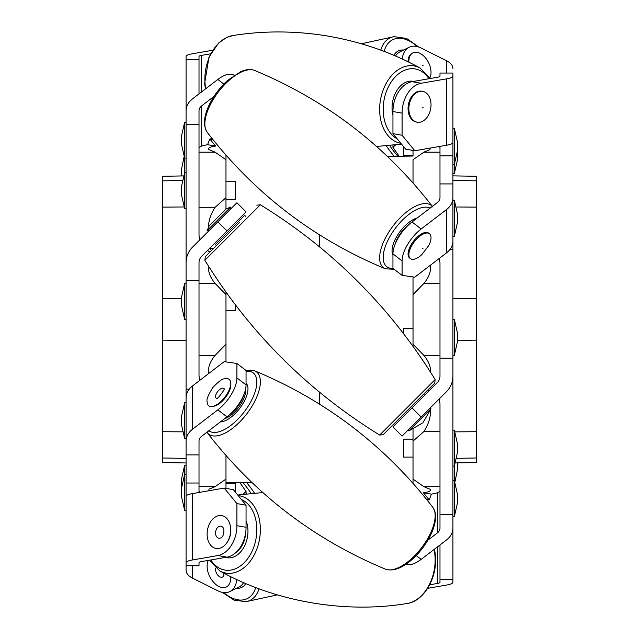 <?xml version="1.0" encoding="UTF-8"?>
<svg xmlns="http://www.w3.org/2000/svg" width="639" height="639" viewBox="0 0 639 639"><rect width="100%" height="100%" fill="white"/><g stroke="black" fill="none" stroke-linecap="round" stroke-linejoin="round"><path stroke-width="0.96" d="M226.789 156.052L225.974 156.036L225.974 155.125L225.974 209.049L225.974 197.723L215.095 207.284L199.017 207.284L199.017 234.401A11.734 8.986 90 0 0 199.975 239.681M208.665 266.359C207.971 271.623 210.111 277.318 215.095 283.436L225.974 294.611L225.974 292.039L225.974 361.914L225.974 344.213L215.095 355.396L199.017 355.396L199.017 376.163L199.975 380.213M251.718 482.349L225.974 482.796L225.974 488.396L225.974 479.114L215.095 486.67L199.017 486.67L199.017 491.375L199.975 492.294M213.442 248.571L209.816 248.14L211.461 250.552M208.522 226.589A54.163 31.455 -31.2 0 1 215.095 207.284M186.077 462.963L162.53 462.556L162.53 431.708L182.323 431.844M186.077 340.451L162.53 340.148L162.53 298.685L181.58 298.437M183.888 206.972L162.53 207.124L162.53 176.276L183.329 175.917M319.5 234.856L319.5 246.83L319.5 234.856M319.5 392.162L319.5 404.104L319.5 392.162M215.095 283.436L199.017 283.436L199.017 355.396M212.284 138.775L209.816 138.943L213.242 139.973M208.841 490.752L209.009 489.21L215.095 486.67M208.841 373.424C207.715 367.928 209.8 361.922 215.095 355.396M225.974 455.479L225.974 479.114M186.077 562.655A21.926 3.81 180 0 1 192.499 559.964L217.843 555.563A26.958 18.771 -80.1 0 0 236.909 525.705L246.055 527.295A26.958 18.771 99.9 0 1 226.997 557.152L201.644 561.553A8.986 1.558 180 0 0 199.017 562.655L199.017 565.779L186.077 565.779L186.077 483.012L199.017 483.012L199.017 454.904L199.017 492.461M215.583 146.067L207.555 144.678L209.816 138.943L215.583 146.067C209.696 146.93 207.507 148.112 209.009 149.622L215.095 152.162L225.974 159.718M215.095 152.162L199.017 152.162L199.017 207.284M199.017 147.457L201.644 146.012L207.555 144.678M209.848 252.165L207.555 250.408M162.53 431.708L162.53 340.148M162.53 298.685L162.53 207.124M189.216 389.151L186.077 389.151L186.077 280.641L199.017 280.641L199.017 376.163M199.017 234.401L199.017 124.517L186.077 124.517L186.077 56.464A21.926 3.81 -0 0 1 192.499 53.772L212.611 50.281M413.026 155.708L413.026 150.437L413.026 155.708M423.417 492.765L429.184 499.89L431.445 494.155L423.417 492.765C429.304 491.902 431.493 490.72 429.991 489.21L423.905 486.67L413.026 479.114L413.026 483.324L412.554 482.788M413.026 479.114L413.026 429.416L413.026 441.102L423.905 431.549L439.983 431.549L439.983 404.431A11.734 8.986 -90 0 0 439.025 399.151M430.398 371.978C430.886 366.834 428.721 361.307 423.905 355.396L413.026 344.221L413.026 346.378L413.026 276.919L413.026 294.611L423.905 283.436L439.983 283.436L439.983 262.669L439.025 258.619M452.923 175.869L476.47 176.276L476.47 207.124L456.677 206.988M413.026 182.97L413.026 159.718L423.905 152.162L429.991 149.622L430.159 148.072M423.905 486.67L439.983 486.67L439.983 431.549M439.983 491.375L437.356 492.821L431.445 494.155M427.1 500.033L429.184 499.89L426.277 499.003M430.295 387.546L431.445 388.424M428.354 389.478L429.184 390.693L427.371 390.469M423.905 355.396L439.983 355.396L439.983 283.436M430.446 410.573A54.163 31.455 148.8 0 1 423.905 431.549M452.923 76.177A21.926 3.81 0 0 1 446.501 78.869L421.157 83.27A26.958 18.771 99.9 0 0 402.091 113.127L392.945 111.537A26.958 18.771 -80.1 0 1 412.003 81.68L437.356 77.279A8.986 1.558 0 0 0 439.983 76.177L439.983 73.054L452.923 73.054L452.923 155.82L439.983 155.82L439.983 183.92L439.983 147.457L439.025 146.539M423.905 152.162L439.983 152.162M430.159 265.409C431.285 270.896 429.2 276.911 423.905 283.436M455.112 431.86L476.47 431.708L476.47 462.556L455.671 462.916M452.923 298.381L476.47 298.685L476.47 431.708M476.47 340.148L457.42 340.395M439.983 146.371L439.983 147.457M449.784 249.673L452.923 249.673L452.923 358.191L439.983 358.191L439.983 262.669M439.983 404.431L439.983 514.315L452.923 514.315L452.923 582.369A21.926 3.81 180 0 1 446.501 585.06L427.651 588.327M476.47 207.124L476.47 298.685M392.945 115.204A23.923 16.662 -80.1 0 1 396.715 90.738A23.923 16.662 -80.1 0 1 413.609 81.401A23.915 16.654 99.9 0 0 412.874 81.273A23.915 16.654 99.9 0 0 396.468 91.161A23.915 16.654 99.9 0 0 392.945 115.164M403.505 156.204L403.505 146.531M452.923 173.536L454.361 173.536L454.361 128.463L452.923 128.463L452.923 142.441M452.923 164.407L454.361 164.407L457.42 150.924L457.42 141.938L454.361 128.463M423.146 107.28L422.435 107.24L423.146 107.28M409.016 106.13A15.671 10.911 -80.1 0 1 422.627 91.329A15.671 10.911 -80.1 0 1 430.878 107.408A15.671 10.911 -80.1 0 1 417.267 122.209A15.671 10.911 -80.1 0 1 409.016 106.13M422.627 91.329L421.812 91.185A15.671 10.911 99.9 0 0 408.377 104.764A15.671 10.911 99.9 0 0 416.452 122.065L417.267 122.209M421.157 417.019L402.091 436.078L392.945 426.932L412.003 407.866L421.157 417.019L446.501 391.667A21.926 21.926 0 0 0 452.923 376.163L452.923 514.315M452.923 249.673L452.923 241.015A21.926 16.798 180 0 1 446.501 252.892L414.799 277.174L402.091 275.361L402.091 260.92L392.945 253.907L392.945 268.348L402.091 275.361M439.983 358.191L439.983 376.163A8.986 8.986 0 0 1 437.356 382.521L412.003 407.866M452.923 358.191L452.923 376.163M439.983 514.315L439.983 528.086A8.986 6.885 180 0 1 437.356 532.95L427.89 540.203M439.983 544.955L439.983 579.246L452.923 579.246M439.983 579.246L439.983 582.369A8.986 1.558 180 0 1 437.356 583.471L429.68 584.805M392.945 253.907A26.958 12.253 -52.5 0 1 412.003 221.981L437.356 202.555A8.986 6.885 0 0 0 439.983 197.691L439.983 183.92L452.923 183.92L452.923 241.015M452.923 155.82L452.923 183.92M412.003 221.981L421.157 228.986L446.501 209.568A21.926 16.798 0 0 0 452.923 197.691L452.923 200.271L454.361 200.271L457.42 213.746L457.42 222.731L454.361 236.214L454.361 200.271M421.157 228.986A26.958 12.253 127.5 0 0 402.091 260.92M416.181 555.571L421.157 559.381L446.501 539.963A21.926 16.798 180 0 0 452.923 528.086M421.157 559.381A26.958 12.253 127.5 0 1 406.037 564.189M399.183 156.275L392.945 147.385L395.629 144.869M392.945 145.173L392.945 147.385M402.243 59.036A26.958 16.51 63.4 0 1 409.096 47.278A26.958 16.51 63.4 0 1 421.157 48.045L446.501 60.721A21.926 10.967 0 0 1 452.923 68.469M395.501 56.032A26.958 16.51 -116.6 0 1 399.95 51.855L409.096 47.278M452.923 142.545A21.926 3.81 180 0 1 446.501 145.237L414.799 150.74L405.653 149.151L392.945 133.663L402.091 135.252L414.799 150.74M402.091 113.127L402.091 135.252M392.945 111.537L392.945 133.663M217.843 409.847A26.958 12.253 -52.5 0 0 236.909 377.913L236.909 363.471L224.201 361.658L192.499 385.94A21.926 16.798 0 0 0 186.077 397.817L186.077 454.904L199.017 454.904L199.017 441.142A8.986 6.885 180 0 1 201.644 436.269L226.997 416.852L217.843 409.847L192.499 429.264A21.926 16.798 180 0 0 186.077 441.142M236.909 377.913L246.055 384.926A26.958 12.253 127.5 0 1 226.997 416.852M186.077 565.779L186.077 570.355A21.926 10.967 180 0 0 192.499 578.111L217.843 590.787A26.958 16.51 -116.6 0 0 229.904 591.554A26.958 16.51 -116.6 0 0 236.789 579.509M243.627 582.584A26.958 16.51 63.4 0 1 239.05 586.977L229.904 591.554M186.077 483.012L186.077 454.904M199.017 280.641L199.017 262.669A8.986 8.986 0 0 1 201.644 256.311L226.997 230.967L217.843 221.813L236.909 202.755L246.055 211.9L226.997 230.967M186.077 280.641L186.077 124.517M199.017 124.517L199.017 110.747A8.986 6.885 0 0 1 201.644 105.882L213.945 96.457M199.017 93.877L199.017 59.587L186.077 59.587M199.017 59.587L199.017 56.464A8.986 1.558 -0 0 1 201.644 55.361L210.535 53.82M186.077 389.151L186.077 397.817M239.817 482.557L246.055 491.439L243.012 494.306M246.055 493.947L246.055 491.439M186.077 496.287A21.926 3.81 -0 0 1 192.499 493.596L224.201 488.092L233.347 489.674L246.055 505.169L236.909 503.58L224.201 488.092M236.909 525.705L236.909 503.58M246.055 527.295L246.055 505.169M246.055 384.926L246.055 370.484L236.909 363.471M217.843 221.813L192.499 247.165A21.926 21.926 0 0 0 186.077 262.669M223.834 84.036L217.843 79.452L192.499 98.869A21.926 16.798 0 0 0 186.077 110.747M217.843 79.452A26.958 12.253 -52.5 0 1 234.138 75.306M225.974 181.716L235.495 181.716L235.495 199.688L225.974 199.688M186.077 122.217L184.639 122.217L184.639 208.673L186.077 208.673M186.077 172.73L184.639 172.73L181.58 186.213L181.58 195.199L184.639 208.673M235.495 304.939L235.495 310.426L225.974 310.426M186.077 283.468L184.639 283.468L184.639 319.412L186.077 319.412M184.639 283.468L181.58 296.951L181.58 305.937L184.639 319.412M186.077 402.618L184.639 402.618L184.639 438.562L186.077 438.562M184.639 402.618L181.58 416.101L181.58 425.087L184.639 438.562M235.495 482.629L235.495 492.294M186.077 465.288L184.639 465.288L184.639 510.369L186.077 510.369M186.077 496.391L186.077 506.647M186.077 474.426L184.639 474.426L181.58 487.908L181.58 496.894L184.639 510.369M184.639 465.288L181.58 478.771L181.58 487.829M184.056 156.867L181.58 169.047L181.58 175.941M184.639 122.217L181.58 135.7L181.58 144.686L184.639 158.16L186.077 158.16M423.146 248.14L422.435 248.571L423.146 248.14M409.016 252.892A15.671 7.125 -52.5 0 1 417.906 237.836A15.671 7.125 -52.5 0 1 429.472 233.738A15.671 7.125 -52.5 0 1 430.878 239.457A15.671 7.125 -52.5 0 1 428.761 245.528L421.612 254.857A15.671 7.125 -52.5 0 1 410.414 258.619A15.671 7.125 -52.5 0 1 409.016 252.892M429.472 233.738L428.665 233.115A15.671 7.125 127.5 0 0 413.481 241.222A15.671 7.125 127.5 0 0 409.599 257.996L410.414 258.619M207.116 230.607L208.889 230.759L230.847 208.793L230.695 207.02L225.998 209.025L209.121 225.902L207.116 230.607L230.695 207.02M423.146 422.347L431.029 408.768L430.215 407.962M422.435 423.058L408.864 430.934L431.029 408.768M212.348 406.46L213.761 406.236A15.528 7.061 -52.5 0 0 225.471 397.554A15.528 7.061 -52.5 0 0 230.807 383.999L230.655 382.569A16.678 7.58 -52.5 0 0 230.535 381.85A16.678 7.58 -52.5 0 0 224.281 378.871C222.324 378.655 218.458 381.603 212.675 387.713C208.178 395.134 206.325 399.647 207.116 401.276A16.678 7.58 -52.5 0 0 212.348 406.46A16.678 7.58 -52.5 0 0 224.92 397.138A16.678 7.58 -52.5 0 0 230.655 382.569M216.757 398.353A6.086 2.772 127.5 0 1 217.667 391.579A6.086 2.772 127.5 0 1 223.969 388.935M226.653 543.062L227.085 542.471A15.528 10.815 -80.1 0 0 230.695 527.806A15.528 10.815 -80.1 0 0 230.128 524.962L229.92 524.26A16.678 11.614 -80.1 0 0 213.434 518.429A16.678 11.614 -80.1 0 0 209.169 542.998A16.678 11.614 -80.1 0 0 226.653 543.062A16.678 11.614 -80.1 0 0 230.535 527.311A16.678 11.614 -80.1 0 0 229.92 524.26M221.525 537.447A6.086 4.241 99.9 0 1 216.07 535.698A6.086 4.241 99.9 0 1 217.476 527.63A6.086 4.241 99.9 0 1 223.195 527.822L223.922 530.098C223.77 534.156 222.971 536.608 221.525 537.447M208.322 560.395A16.678 10.216 -116.6 0 0 207.132 566.977C207.555 573.742 210.479 579.589 215.902 584.517A16.678 10.216 -116.6 0 0 230.527 580.34L230.687 579.285A15.528 9.505 -116.6 0 0 230.847 576.658M230.527 580.34A16.678 10.216 -116.6 0 0 230.647 576.562M223.842 573.087L223.85 575.563A6.086 3.73 63.4 0 1 218.458 575.851A6.086 3.73 63.4 0 1 215.726 568.063M423.146 65.689L422.435 65.186L423.146 65.689M408.888 62.207A15.671 9.593 -116.6 0 1 409.016 59.163A15.671 9.593 -116.6 0 1 412.938 52.845A15.671 9.593 -116.6 0 1 425.51 57.901A15.671 9.593 -116.6 0 1 430.878 74.563A15.671 9.593 -116.6 0 1 429.919 77.758M412.938 52.845L412.123 53.253A15.671 9.593 63.4 0 0 408.049 61.799M403.505 333.566L403.505 328.398L413.026 328.398M452.923 355.356L454.361 355.356L454.361 319.412L452.923 319.412M454.361 355.356L457.42 341.881L457.42 332.895L454.361 319.412M413.026 457.109L403.505 457.109L403.505 439.137L413.026 439.137M452.923 516.608L454.361 516.608L454.361 430.151L452.923 430.151M452.923 466.095L454.361 466.095L457.42 452.62L457.42 443.634L454.361 430.151M454.361 516.608L457.42 503.133L457.42 494.147L454.361 480.664L452.923 480.664M454.944 481.966L457.42 469.785L457.42 462.884M454.361 173.536L457.42 160.062L457.42 151.004M409.279 224.241A20.672 9.393 127.5 0 0 396.452 240.48A20.672 9.393 127.5 0 0 395.046 244.386M417.131 218.051A23.915 10.871 127.5 0 0 412.874 219.816A23.915 10.871 127.5 0 0 396.468 236.981A23.915 10.871 127.5 0 0 392.945 254.953A23.923 10.871 -52.5 0 1 398.113 234.281A23.923 10.871 -52.5 0 1 417.147 218.035M216.437 245.576L215.423 244.553L244.649 215.327L245.664 216.341M239.793 222.212L205.279 256.734L239.793 222.212M392.05 425.79L425.886 391.955M435.151 379.558L434.736 383.096L383.192 434.648L379.654 435.063L435.151 379.558C390.685 307.503 332.424 249.234 260.369 204.768L204.863 260.273L205.279 256.734M229.8 414.511A20.672 9.393 -52.5 0 0 243.946 394.471M224.585 418.697A20.672 9.393 -52.5 0 0 239.465 406.252A20.672 9.393 -52.5 0 0 245.568 389.191M239.793 408.297A23.923 10.871 -52.5 0 0 246.055 383.24A23.915 10.871 127.5 0 1 234.952 413.8A23.915 10.871 127.5 0 1 220.367 421.932A23.923 10.871 -52.5 0 0 239.793 408.297M236.023 552.423A20.672 14.393 -80.1 0 0 245.632 532.926M225.599 557.392A23.923 16.662 -80.1 0 0 239.793 552.791A23.923 16.662 -80.1 0 0 246.055 520.657A23.915 16.654 99.9 0 1 234.952 556.377A23.915 16.654 99.9 0 1 225.631 557.392M239.793 588.088A23.923 14.649 -116.6 0 0 245.791 583.519A23.915 14.641 63.4 0 1 239.026 588.231A23.915 14.641 63.4 0 1 236.406 588.303A23.923 14.649 -116.6 0 0 239.106 588.223A23.923 14.649 -116.6 0 0 239.793 588.088M246.622 493.883A23.923 5.783 -133.2 0 0 246.055 492.773A23.915 5.783 46.8 0 1 246.622 493.883M393.92 55.361A23.923 14.649 -116.6 0 1 400.909 50.106A23.923 14.649 -116.6 0 1 403.616 50.018M403.6 50.026A23.915 14.641 63.4 0 0 400.988 50.106A23.915 14.641 63.4 0 0 393.928 55.361M400.837 143.28A39.243 27.333 -80.1 0 1 380.421 100.243A39.243 27.333 -80.1 0 1 413.808 65.873A39.243 27.333 -80.1 0 1 420.142 68.046C390.844 51.951 358.958 41.104 324.492 35.512C293.285 30.76 262.773 30.768 232.939 35.536A39.243 27.333 99.9 0 0 205.774 88.701M428.953 78.733A36.447 25.384 99.9 0 0 388.943 85.738A36.447 25.384 99.9 0 0 397.186 138.831M446.501 209.568L446.501 252.892M437.356 492.821L437.356 532.95M437.356 546.968L437.356 583.471M446.501 60.721L446.501 73.054M446.501 78.869L446.501 145.237M412.003 81.68L421.157 83.27M192.499 578.111L192.499 565.779M192.499 559.964L192.499 493.596M226.997 557.152L217.843 555.563M192.499 429.264L192.499 385.94M201.644 146.012L201.644 105.882M201.644 91.856L201.644 55.361M394.167 269.291L385.429 268.811A39.243 17.836 -52.5 0 1 384.087 240.743A39.243 17.836 -52.5 0 1 413.808 207.116A39.243 17.836 -52.5 0 1 432.339 206.397M254.586 70.434A39.243 17.836 127.5 0 0 239.026 73.221A39.243 17.836 127.5 0 0 211.301 102.847A39.243 17.836 127.5 0 0 207.204 132.281C202.771 125.26 203.753 115.483 210.167 102.959C214.688 94.34 220.535 86.792 227.708 80.322L240.927 71.552C246.079 69.308 250.632 68.932 254.586 70.434C326.082 100.163 385.493 145.668 432.811 206.956M430.063 208.146A36.447 16.566 127.5 0 0 391.26 234.297A36.447 16.566 127.5 0 0 392.993 268.388M432.811 507.318L434.744 511.056C436.637 517.766 435.135 526.033 430.263 535.841C425.878 544.452 420.119 552.064 412.978 558.678C402.546 568.127 393.368 571.625 385.429 569.165A39.243 17.836 -52.5 0 0 413.808 556.561A39.243 17.836 -52.5 0 0 434.4 510.417A39.243 17.836 -52.5 0 0 432.811 507.318C385.493 446.03 326.082 400.517 254.586 370.788A39.243 17.836 127.5 0 1 259.618 376.523A39.243 17.836 127.5 0 1 239.026 422.667A39.243 17.836 127.5 0 1 207.204 432.643L206.916 432.236M208.857 430.75A36.447 16.566 -52.5 0 0 240.687 416.181A36.447 16.566 -52.5 0 0 256.127 377.21A36.447 16.566 -52.5 0 0 246.055 371.291M434.376 549.252L434.839 551.545C439.328 573.91 425.151 601.331 407.075 603.472A39.243 27.333 -80.1 0 0 413.808 601.259A39.243 27.333 -80.1 0 0 434.4 551.153A39.243 27.333 -80.1 0 0 434.081 549.476M238.195 495.584A39.243 27.333 99.9 0 1 259.618 520.801A39.243 27.333 99.9 0 1 239.026 570.907A39.243 27.333 99.9 0 1 219.872 570.962L209.488 560.195M210.862 559.956A36.447 25.384 -80.1 0 0 242.301 564.485A36.447 25.384 -80.1 0 0 256.127 521.496A36.447 25.384 -80.1 0 0 241.374 499.458M259.043 588.783A39.243 24.034 63.4 0 1 245.911 601.682L277.398 594.885M223.738 592.585A36.447 22.317 -116.6 0 0 255.704 587.521M246.526 482.437A39.243 9.489 46.8 0 1 254.402 493.132M251.087 493.428A36.447 8.818 -133.2 0 0 242.892 482.501M389.622 145.508A36.447 8.818 46.8 0 0 397.897 156.299M394.239 156.363A39.243 9.489 -133.2 0 1 386.307 145.812M417.227 46.583A36.447 22.317 63.4 0 0 384.151 51.416M380.796 50.161A39.243 24.034 -116.6 0 1 394.103 36.655L406.524 38.444L418.761 47.03M162.53 457.979L186.077 458.387M162.53 180.853L182.107 180.517M476.47 180.853L452.923 180.446M387.49 156.483L413.026 156.036M476.47 457.979L456.893 458.315M401.516 144.118L376.611 146.475M232.939 35.536L226.661 37.461L218.594 43.021L209.041 56.903L204.64 83.366L205.462 88.941M420.142 68.046L430.351 78.493M413.026 155.421L403.505 155.421M225.974 483.411L235.495 483.411M239.569 220.407L238.555 219.401M220.503 239.473L219.496 238.467M209.121 225.902L225.998 209.025M408.864 430.934L408.049 430.119M224.073 389.207L223.985 388.752C226.11 388.113 216.485 400.717 216.581 398.416L217.044 398.385M454.361 236.214L452.923 236.214M385.429 268.811C313.933 239.082 254.53 193.569 207.204 132.281M424.6 395.277L423.577 394.255M395.365 424.504L394.351 423.489M260.369 204.768L256.822 205.183M379.654 435.063C307.591 390.597 249.33 332.336 204.863 260.273M254.586 370.788L245.831 370.308M385.429 569.165C313.933 539.436 254.53 493.931 207.204 432.643M262.773 492.557L237.716 495.001M407.075 603.472C345.236 613.895 274.578 601.626 219.872 570.962M222.372 592.385L234.106 600.141L245.911 601.682M394.103 36.655L361.418 43.764"/></g></svg>
